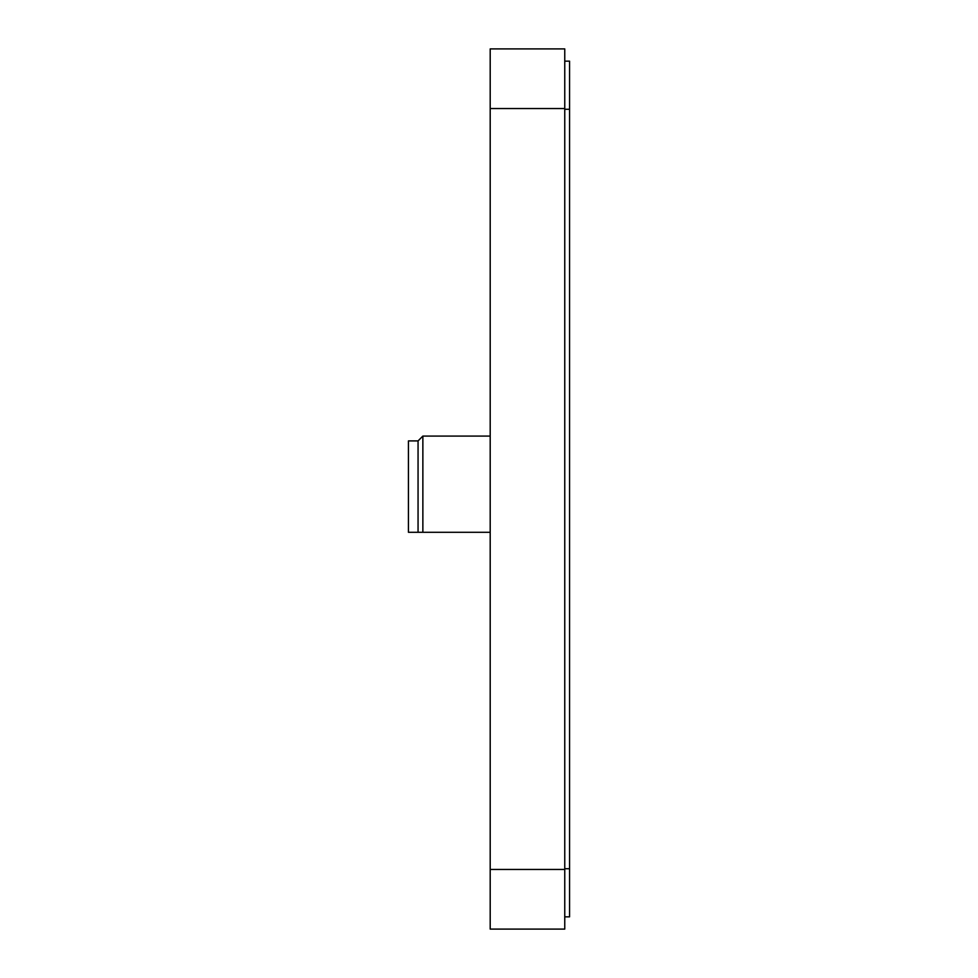 <?xml version="1.0" encoding="UTF-8"?>
<svg xmlns="http://www.w3.org/2000/svg" width="978" height="978" viewBox="0 0 978 978"><rect width="100%" height="100%" fill="white"/><g stroke="black" fill="none" stroke-linecap="round" stroke-linejoin="round"><path stroke-width="1.47" d="M490.198 869.454L490.198 48.9L564.758 48.9L564.758 929.1L490.198 929.1L490.198 869.454L564.758 869.454M564.758 916.838L569.563 916.838L569.563 61.162L564.758 61.162M490.198 532.289L422.863 532.289L422.863 436.09L490.198 436.09M418.058 440.907L408.437 440.907L408.437 532.289L422.863 532.289L418.058 532.289L418.058 440.907L422.863 436.09M490.198 108.546L564.758 108.546M564.758 868.733L569.563 868.733M564.758 109.267L569.563 109.267"/></g></svg>

